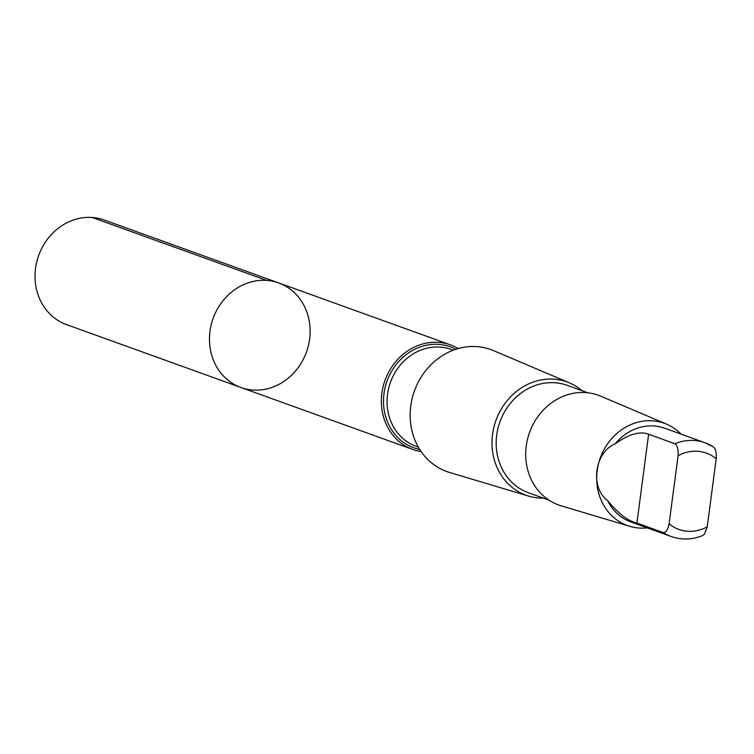 <?xml version="1.0" encoding="UTF-8"?>
<svg xmlns="http://www.w3.org/2000/svg" width="754" height="754" viewBox="0 0 754 754"><rect width="100%" height="100%" fill="white"/><g stroke="black" fill="none" stroke-linecap="round" stroke-linejoin="round"><path stroke-width="1.13" d="M246.275 389.045A55.589 49.613 -70.2 0 1 240.95 387.499A55.589 49.613 -70.2 0 1 213.128 318.377A55.589 49.613 -70.2 0 1 278.66 282.92A55.589 49.613 -70.2 0 1 307.453 349.083A55.589 49.613 -70.2 0 1 246.275 389.045M104.212 220.017A55.589 49.613 109.8 0 0 98.887 218.462A55.589 49.613 109.8 0 0 37.7 258.424A55.589 49.613 109.8 0 0 66.503 324.597L240.95 387.499A55.589 49.613 -70.2 0 1 213.128 318.377A55.589 49.613 -70.2 0 1 278.66 282.92L104.212 220.017M607.705 500.694C618.299 513.597 628.044 521.061 636.923 523.078L663.209 532.56C665.914 532.767 667.884 529.845 669.1 523.804L678.063 455.746C678.477 449.431 677.422 445.425 674.905 443.729L648.619 434.257C639.929 430.911 628.789 434.106 615.198 443.833C594.435 452.419 589.798 487.47 607.705 500.694A49.83 44.477 109.8 0 0 630.966 522.004L671.22 536.518C681.72 540.147 692.257 539.807 702.813 535.491L704.566 533.964L707.243 526.801L716.196 458.734A40.556 36.201 109.8 0 0 678.063 455.746M458.262 348.555A55.579 49.613 109.8 0 0 450.515 344.889A55.579 49.613 109.8 0 0 384.992 380.346A55.579 49.613 109.8 0 0 412.815 449.459A55.579 49.613 109.8 0 0 418.14 451.015A55.579 49.613 109.8 0 0 421.118 451.571M582.06 390.695A60.254 53.779 109.8 0 0 569.477 382.891L493.54 350.629A64.844 57.879 109.8 0 0 414.417 390.949A64.844 57.879 109.8 0 0 449.601 472.485L528.658 496.113A60.254 53.779 109.8 0 0 531.89 496.952A60.254 53.779 109.8 0 0 543.323 498.13M569.477 382.891A60.254 53.779 109.8 0 0 495.962 420.355A60.254 53.779 109.8 0 0 528.658 496.113M587.8 392.768L567.253 385.36A57.097 50.97 109.8 0 0 499.94 421.788A57.097 50.97 109.8 0 0 528.516 492.796L549.063 500.204M681.107 434.144A54.363 48.529 109.8 0 0 666.63 424.172L600.74 396.18A58.36 52.092 109.8 0 0 529.544 432.457A58.36 52.092 109.8 0 0 561.202 505.84L629.797 526.33A54.363 48.529 109.8 0 0 632.71 527.093A54.363 48.529 109.8 0 0 647.3 527.894M666.63 424.172A54.363 48.529 109.8 0 0 600.288 457.97A54.363 48.529 109.8 0 0 629.797 526.33M674.905 443.729A49.83 44.477 109.8 0 1 705.028 442.768L713.039 446.726A49.83 44.477 109.8 0 0 705.028 442.768L664.774 428.253A49.83 44.477 109.8 0 0 615.198 443.833M713.039 446.726C715.555 448.404 716.611 452.409 716.196 458.734M266.633 280.384L92.186 217.482M663.209 532.56A49.83 44.477 109.8 0 0 671.22 536.518M669.1 523.804A40.556 36.201 109.8 0 0 682.775 530.552A40.556 36.201 109.8 0 0 707.243 526.801M455.887 349.281A53.704 47.936 109.8 0 0 387.17 380.704A53.704 47.936 109.8 0 0 419.054 449.356A53.704 47.936 109.8 0 0 419.752 449.507M453.314 350.186L451.194 349.413A51.545 46.013 109.8 0 0 390.431 382.306A51.545 46.013 109.8 0 0 416.227 446.396L418.347 447.169M648.619 434.257L636.923 523.078M450.515 344.889L278.66 282.92M412.815 449.459L240.95 387.499"/></g></svg>
